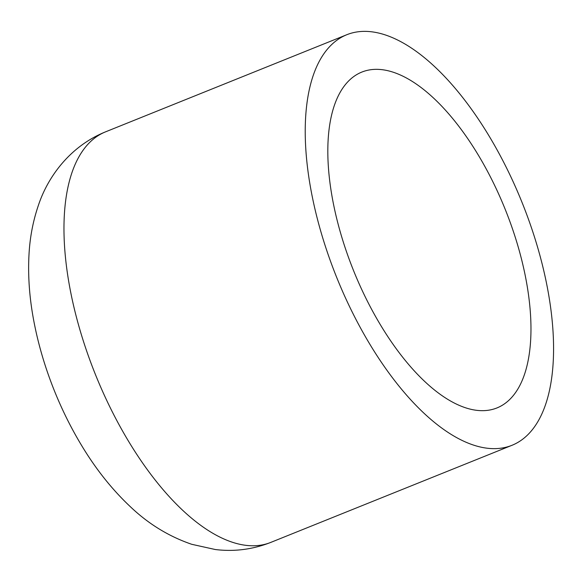<?xml version="1.0" encoding="UTF-8"?>
<svg xmlns="http://www.w3.org/2000/svg" width="581" height="581" viewBox="0 0 581 581"><rect width="100%" height="100%" fill="white"/><g stroke="black" fill="none" stroke-linecap="round" stroke-linejoin="round"><path stroke-width="0.87" d="M392.24 37.562A221.281 99.961 -111.9 0 1 537.447 246.714A221.281 99.961 -111.9 0 1 512.035 445.278A221.281 99.961 -111.9 0 1 466.55 442.453A221.281 99.961 -111.9 0 1 321.351 233.301A221.281 99.961 -111.9 0 1 346.755 34.737A221.281 99.961 -111.9 0 1 392.24 37.562M459.789 405.611A181.011 81.768 -111.9 0 1 341.011 234.521A181.011 81.768 -111.9 0 1 361.796 72.095A181.011 81.768 -111.9 0 1 399.002 74.404A181.011 81.768 -111.9 0 1 517.78 245.494A181.011 81.768 -111.9 0 1 496.995 407.92A181.011 81.768 -111.9 0 1 459.789 405.611M105.517 131.858C70.032 146.23 47.795 176.849 38.382 205.376C33.117 220.787 30.001 236.888 29.05 253.665C27.823 274.871 29.326 296.84 33.553 319.586C37.997 343.56 44.969 367.359 54.469 390.977C62.051 409.787 70.911 427.645 81.057 444.559C95.531 468.787 112.097 489.623 130.74 507.075C148.671 524.084 168.998 536.495 191.745 544.303L215.311 549.524C234.23 551.856 252.72 549.481 270.797 542.4A221.281 99.961 -111.9 0 1 225.312 539.575A221.281 99.961 -111.9 0 1 69.633 286.68A221.281 99.961 -111.9 0 1 105.517 131.858L346.755 34.737M270.797 542.4L512.035 445.278"/></g></svg>

